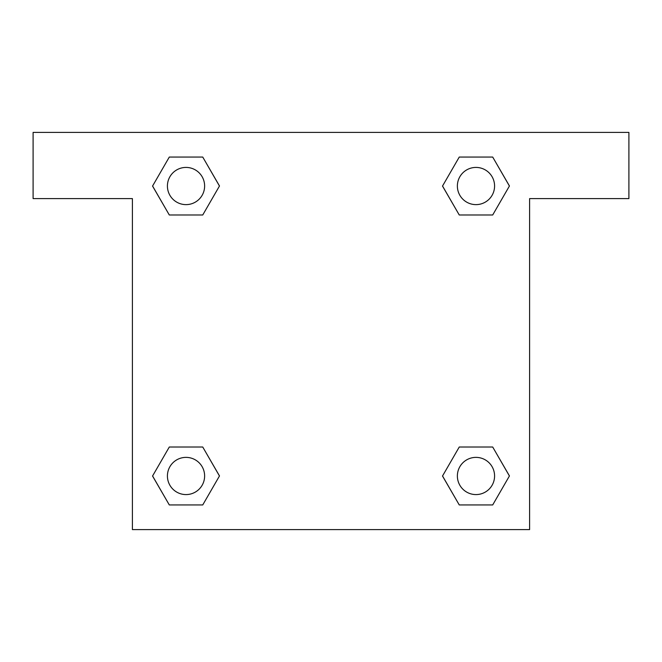 <?xml version="1.0" encoding="UTF-8"?>
<svg xmlns="http://www.w3.org/2000/svg" width="662" height="662" viewBox="0 0 662 662"><rect width="100%" height="100%" fill="white"/><g stroke="black" fill="none" stroke-linecap="round" stroke-linejoin="round"><path stroke-width="0.99" d="M628.9 132.4L33.1 132.4L33.1 198.6L132.4 198.6L132.4 529.6L529.6 529.6L529.6 198.6L628.9 198.6L628.9 132.4M169.298 214.985L202.746 214.985L169.298 214.985L152.583 186.022L169.298 157.06L202.746 157.06L219.461 186.022L202.746 214.985L169.298 214.985L152.541 186.047M202.746 157.06L169.298 157.06L202.746 157.06L219.503 185.997M202.746 447.016L169.298 447.016L202.746 447.016L219.461 475.978L202.746 504.941L169.298 504.941L152.583 475.978L169.298 447.016L202.746 447.016L219.503 475.953M169.298 504.941L202.746 504.941L169.298 504.941L152.541 476.003M492.702 447.016L459.254 447.016L492.702 447.016L509.417 475.978L492.702 504.941L459.254 504.941L442.539 475.978L459.254 447.016L492.702 447.016L509.459 475.953M459.254 504.941L492.702 504.941L459.254 504.941L442.497 476.003M459.254 214.985L492.702 214.985L459.254 214.985L442.539 186.022L459.254 157.06L492.702 157.06L509.417 186.022L492.702 214.985L459.254 214.985L442.497 186.047M492.702 157.06L459.254 157.06L492.702 157.06L509.459 185.997M494.58 475.978A18.602 18.602 0 0 0 466.677 459.867A18.602 18.602 0 0 0 466.677 492.089A18.602 18.602 0 0 0 494.58 475.978M204.624 475.978A18.602 18.602 0 0 0 176.721 459.867A18.602 18.602 0 0 0 176.721 492.089A18.602 18.602 0 0 0 204.624 475.978M494.58 186.022A18.602 18.602 0 0 0 466.677 169.911A18.602 18.602 0 0 0 466.677 202.133A18.602 18.602 0 0 0 494.58 186.022M204.624 186.022A18.602 18.602 0 0 0 176.721 169.911A18.602 18.602 0 0 0 176.721 202.133A18.602 18.602 0 0 0 204.624 186.022"/></g></svg>
